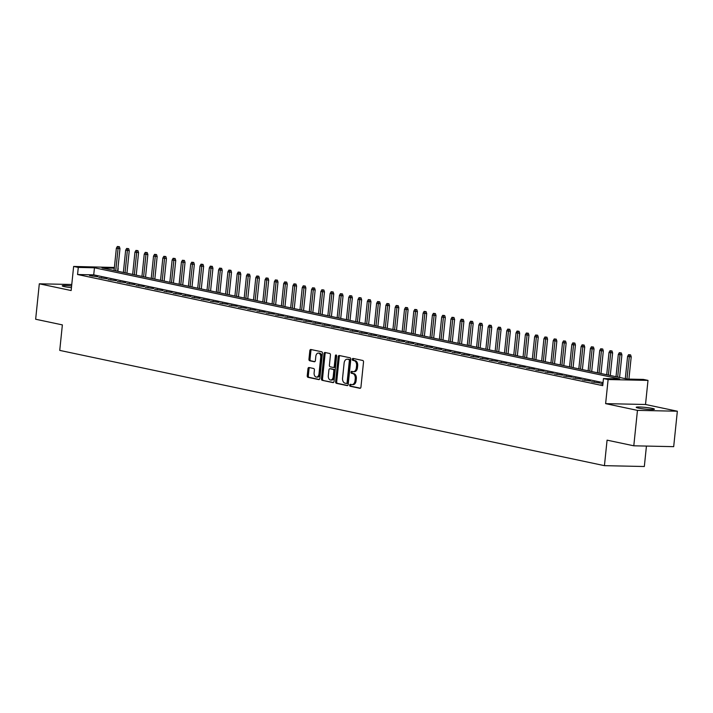 <?xml version="1.0" encoding="UTF-8"?>
<svg xmlns="http://www.w3.org/2000/svg" width="713" height="713" viewBox="0 0 713 713"><rect width="100%" height="100%" fill="white"/><g stroke="black" fill="none" stroke-linecap="round" stroke-linejoin="round"><path stroke-width="1.07" d="M349.646 385.145A0.98 0.651 -88.8 0 0 350.19 386.25L359.887 388.3A1.408 0.927 -88.8 0 0 359.994 388.318A1.408 0.927 -88.8 0 0 360.938 387.106L363.523 362.061A1.408 0.927 -88.8 0 0 362.757 360.475L353.06 358.425A0.98 0.651 -88.8 0 0 352.864 360.377L354.12 360.644A4.492 2.959 -88.8 0 1 356.58 365.707L356.357 367.792A4.492 2.959 -88.8 0 1 353.345 371.669A4.492 2.959 -88.8 0 1 352.98 371.633L351.723 371.366A0.98 0.651 -88.8 0 0 351.527 373.309L352.783 373.576A4.492 2.959 -88.8 0 1 355.243 378.648L355.021 380.733A4.492 2.959 -88.8 0 1 352.008 384.61A4.492 2.959 -88.8 0 1 351.643 384.565L350.386 384.298A0.98 0.651 -88.8 0 0 349.646 385.145M351.054 384.441A0.98 0.651 -88.8 0 0 351.268 386.277L360.377 388.202M353.728 358.568A0.98 0.651 -88.8 0 0 353.942 360.395L355.199 360.662L354.12 360.644M352.391 371.509A0.98 0.651 -88.8 0 0 352.605 373.336L353.862 373.603L352.783 373.576M71.621 285.958A9.162 0.856 5.9 0 0 62.227 285.842A9.162 0.856 5.9 0 0 64.437 286.635A9.162 0.856 5.9 0 0 71.443 287.651M638.42 408.094A9.162 0.856 5.9 0 0 648.456 409.369A9.162 0.856 5.9 0 0 654.427 409.182A9.162 0.856 5.9 0 0 652.217 408.389A9.162 0.856 5.9 0 0 642.19 407.114A9.162 0.856 5.9 0 0 636.21 407.301A9.162 0.856 5.9 0 0 638.42 408.094M309.023 367.516A1.408 0.927 -88.8 0 0 308.916 367.507A1.408 0.927 -88.8 0 0 307.971 368.719L307.241 375.742A1.408 0.927 -88.8 0 0 308.016 377.329L318.782 379.601A1.408 0.927 -88.8 0 0 318.889 379.619A1.408 0.927 -88.8 0 0 319.834 378.407L322.428 353.363A1.408 0.927 -88.8 0 0 321.652 351.776L310.886 349.504A1.408 0.927 -88.8 0 0 310.779 349.486A1.408 0.927 -88.8 0 0 309.834 350.698L308.952 359.183A1.408 0.927 -88.8 0 0 309.727 360.769L314.335 361.749A1.408 0.927 -88.8 0 0 314.442 361.758A1.408 0.927 -88.8 0 0 315.387 360.546L315.823 356.34A3.761 2.469 -88.8 0 1 318.346 353.095A3.761 2.469 -88.8 0 1 320.707 357.373L318.996 373.853A3.761 2.469 -88.8 0 1 316.483 377.097A3.761 2.469 -88.8 0 1 314.121 372.828L314.406 370.074A1.408 0.927 -88.8 0 0 313.631 368.496L309.023 367.516M603.046 382.64L93.724 274.861L77.557 274.514L78.287 267.428L73.635 266.448L114.374 267.473M633.795 445.803L637.458 410.376L677.35 411.223L673.687 446.659L633.795 445.803L607.075 440.153L604.437 465.66L59.74 350.395L62.37 324.887L35.65 319.237L39.313 283.801L71.148 290.539L73.635 266.448M677.35 411.223L645.515 404.485L605.622 403.638L637.458 410.376M605.622 403.638L608.118 379.548L603.465 378.558L619.642 378.906L94.455 267.776L78.287 267.428M77.557 274.514L602.735 385.644L603.465 378.558M335.618 381.749A1.408 0.927 -88.8 0 0 336.384 383.327L347.151 385.608A1.408 0.927 -88.8 0 0 347.267 385.617A1.408 0.927 -88.8 0 0 348.211 384.405L350.796 359.37A1.408 0.927 -88.8 0 0 350.03 357.783L339.263 355.511A1.408 0.927 -88.8 0 0 339.147 355.493A1.408 0.927 -88.8 0 0 338.212 356.705L335.618 381.749L336.696 381.767A1.408 0.927 -88.8 0 0 337.463 383.353L347.65 385.51M332.971 382.605L322.205 380.323A1.408 0.927 -88.8 0 1 321.429 378.746L324.023 353.701A1.408 0.927 -88.8 0 1 324.959 352.489A1.408 0.927 -88.8 0 1 325.075 352.507L329.682 353.479A1.408 0.927 -88.8 0 1 330.449 355.065L329.406 365.216A1.408 0.927 -88.8 0 0 330.172 366.803L333.229 367.453A1.408 0.927 -88.8 0 0 333.345 367.462A1.408 0.927 -88.8 0 0 334.281 366.25L335.377 355.68A0.98 0.651 -88.8 0 1 336.652 355.947L334.023 381.41A1.408 0.927 -88.8 0 1 333.078 382.623A1.408 0.927 -88.8 0 1 332.971 382.605L333.194 382.614M71.772 284.496L39.313 283.801M602.922 383.799L600.792 383.746L602.886 384.191M591.496 381.785L599.767 383.024L591.496 381.785M582.2 379.815L590.471 381.054L582.2 379.815M572.904 377.845L581.175 379.084L572.904 377.845M563.609 375.885L571.879 377.115L563.609 375.885M554.313 373.915L562.584 375.154L554.313 373.915M545.017 371.945L553.288 373.184L545.017 371.945M535.721 369.985L543.992 371.215L535.721 369.985M526.426 368.015L534.697 369.254L526.426 368.015M517.13 366.045L525.401 367.284L517.13 366.045M507.834 364.076L516.114 365.314L507.834 364.076M498.539 362.115L506.818 363.354L498.539 362.115M489.243 360.145L497.522 361.384L489.243 360.145M479.956 358.176L488.227 359.414L479.956 358.176M470.66 356.215L478.931 357.454L470.66 356.215M461.364 354.245L469.635 355.484L461.364 354.245M452.069 352.275L460.34 353.514L452.069 352.275M442.773 350.315L451.044 351.545L442.773 350.315M433.477 348.345L441.748 349.584L433.477 348.345M424.182 346.375L432.452 347.614L424.182 346.375M414.886 344.415L423.157 345.645L414.886 344.415M405.59 342.445L413.861 343.684L405.59 342.445M396.294 340.475L404.565 341.714L396.294 340.475M386.999 338.506L395.269 339.744L386.999 338.506M377.703 336.545L385.974 337.784L377.703 336.545M368.407 334.575L376.678 335.814L368.407 334.575M359.111 332.606L367.382 333.844L359.111 332.606M349.816 330.645L358.095 331.875L349.816 330.645M340.52 328.675L348.8 329.914L340.52 328.675M331.224 326.706L339.504 327.944L331.224 326.706M321.928 324.745L330.208 325.975L321.928 324.745M312.642 322.775L320.912 324.014L312.642 322.775M303.346 320.805L311.617 322.044L303.346 320.805M294.05 318.836L302.321 320.075L294.05 318.836M284.754 316.875L293.025 318.114L284.754 316.875M275.459 314.905L283.729 316.144L275.459 314.905M266.163 312.936L274.434 314.175L266.163 312.936M256.867 310.975L265.138 312.214L256.867 310.975M247.571 309.005L255.842 310.244L247.571 309.005M238.276 307.036L246.546 308.274L238.276 307.036M228.98 305.075L237.251 306.305L228.98 305.075M219.684 303.105L227.955 304.344L219.684 303.105M210.388 301.136L218.659 302.374L210.388 301.136M201.093 299.175L209.364 300.405L201.093 299.175M191.797 297.205L200.068 298.444L191.797 297.205M182.501 295.235L190.781 296.474L182.501 295.235M173.206 293.266L181.485 294.505L173.206 293.266M163.91 291.305L172.189 292.544L163.91 291.305M154.623 289.335L162.894 290.574L154.623 289.335M145.327 287.366L153.598 288.605L145.327 287.366M136.031 285.405L144.302 286.635L136.031 285.405M126.736 283.435L135.007 284.674L126.736 283.435M117.44 281.466L125.711 282.704L117.44 281.466M108.144 279.505L116.415 280.735L108.144 279.505M98.849 277.535L107.119 278.774L98.849 277.535M97.824 276.804L89.553 275.566L97.824 276.804M604.437 465.66L644.329 466.507L646.441 446.08M117.868 271.288L118.171 268.275M114.294 268.195L102.004 267.936L627.182 379.066L643.358 379.414L648.001 380.394L608.118 379.548M645.515 404.485L648.001 380.394M93.724 274.861L94.455 267.776M594.187 381.838L594.134 382.337M584.892 379.869L584.847 380.377M575.596 377.908L575.551 378.407M566.3 375.938L566.256 376.437M557.005 373.969L556.96 374.477M547.718 372.008L547.664 372.507M538.422 370.038L538.368 370.537M529.126 368.068L529.073 368.576M519.83 366.108L519.777 366.607M510.535 364.138L510.481 364.637M501.239 362.168L501.186 362.676M491.943 360.208L491.89 360.707M482.648 358.238L482.594 358.737M473.352 356.268L473.298 356.767M464.056 354.299L464.003 354.807M454.76 352.338L454.707 352.837M445.465 350.368L445.411 350.867M436.169 348.399L436.115 348.907M426.873 346.438L426.82 346.937M417.577 344.468L417.533 344.967M408.282 342.498L408.237 343.006M398.986 340.538L398.941 341.037M389.699 338.568L389.646 339.067M380.403 336.598L380.35 337.097M371.108 334.629L371.054 335.137M361.812 332.668L361.758 333.167M352.516 330.698L352.463 331.197M343.22 328.729L343.167 329.237M333.925 326.768L333.871 327.267M324.629 324.798L324.575 325.297M315.333 322.829L315.28 323.337M306.037 320.868L305.984 321.367M296.742 318.898L296.688 319.397M287.446 316.929L287.392 317.437M278.15 314.968L278.097 315.467M268.854 312.998L268.801 313.497M259.559 311.028L259.505 311.528M250.263 309.059L250.218 309.567M240.967 307.098L240.923 307.597M231.672 305.128L231.627 305.627M222.385 303.159L222.331 303.667M213.089 301.198L213.035 301.697M203.793 299.228L203.74 299.727M194.497 297.259L194.444 297.767M185.202 295.298L185.148 295.797M175.906 293.328L175.853 293.827M166.61 291.359L166.557 291.858M157.315 289.389L157.261 289.897M148.019 287.428L147.965 287.927M138.723 285.458L138.67 285.958M129.427 283.489L129.374 283.997M120.132 281.528L120.078 282.027M110.836 279.558L110.782 280.057M101.54 277.589L101.487 278.097M92.244 275.628L92.191 276.127M352.721 384.592A4.492 2.959 -88.8 0 0 353.087 384.637A4.492 2.959 -88.8 0 0 356.099 380.76L355.021 380.733M353.862 373.603A4.492 2.959 -88.8 0 1 356.322 378.674L356.099 380.76M354.058 371.651A4.492 2.959 -88.8 0 0 354.423 371.696A4.492 2.959 -88.8 0 0 357.436 367.819L356.357 367.792M355.199 360.662A4.492 2.959 -88.8 0 1 357.659 365.733L357.436 367.819M339.851 355.627A1.408 0.927 -88.8 0 0 339.29 356.732L336.696 381.767M346.349 383.451A0.98 0.651 -88.8 0 0 347.088 382.605L349.361 360.626A0.98 0.651 -88.8 0 0 348.826 359.521L347.498 359.236A4.492 2.959 -88.8 0 0 347.142 359.2A4.492 2.959 -88.8 0 0 344.121 363.077L342.57 378.095A4.492 2.959 -88.8 0 0 345.03 383.166L346.349 383.451M346.509 383.451L347.427 383.469A0.98 0.651 -88.8 0 0 348.167 382.631L347.088 382.605M347.142 359.2L348.22 359.218A4.492 2.959 -88.8 0 1 348.577 359.263L349.905 359.539A0.98 0.651 -88.8 0 1 350.44 360.653L348.167 382.631M333.461 382.507L322.205 380.323M325.663 352.632A1.408 0.927 -88.8 0 0 325.101 353.728L322.508 378.763A1.408 0.927 -88.8 0 0 323.283 380.35M333.452 367.453L334.308 367.471A1.408 0.927 -88.8 0 0 334.424 367.489A1.408 0.927 -88.8 0 0 335.36 366.277L336.456 355.707L335.377 355.68M328.31 375.76A3.761 2.469 -88.8 0 0 330.672 380.029A3.761 2.469 -88.8 0 0 333.194 376.794L333.8 370.983A1.408 0.927 -88.8 0 0 333.024 369.396L329.967 368.755A1.408 0.927 -88.8 0 0 329.861 368.737A1.408 0.927 -88.8 0 0 328.916 369.949L328.31 375.76M330.672 380.029L331.75 380.056A3.761 2.469 -88.8 0 0 334.272 376.812L333.194 376.794M330.823 368.773A1.408 0.927 -88.8 0 1 330.939 368.764A1.408 0.927 -88.8 0 1 331.046 368.773L334.103 369.423A1.408 0.927 -88.8 0 1 334.869 371.001L334.272 376.812M316.483 377.097L317.561 377.124A3.761 2.469 -88.8 0 0 320.075 373.879L318.996 373.853M318.346 353.095L319.424 353.122A3.761 2.469 -88.8 0 1 321.786 357.391L320.075 373.879M311.474 349.628A1.408 0.927 -88.8 0 0 310.913 350.725L310.03 359.209A1.408 0.927 -88.8 0 0 310.806 360.796L314.825 361.643M309.611 367.641A1.408 0.927 -88.8 0 0 309.05 368.737L308.319 375.76A1.408 0.927 -88.8 0 0 309.094 377.346L319.272 379.503M630.595 354.887L628.59 354.673L630.595 354.887L631.21 356.821L627.592 356.429L625.301 378.665M629.517 354.869L626.968 379.022M631.21 356.821L628.911 379.102M627.592 356.429L628.59 354.673M621.299 352.926L619.294 352.703L621.299 352.926L621.914 354.851L618.305 354.459L616.005 376.705M620.221 352.899L617.672 377.052M621.914 354.851L619.579 377.453M618.305 354.459L619.294 352.703M612.004 350.956L609.998 350.734L612.004 350.956L612.619 352.89L609.009 352.489L606.71 374.735M610.925 350.939L608.376 375.091M612.619 352.89L610.283 375.493M609.009 352.489L609.998 350.734M602.708 348.987L600.702 348.773L602.708 348.987L603.323 350.921L599.713 350.529L597.414 372.765M601.629 348.969L599.089 373.122M603.323 350.921L600.988 373.523M599.713 350.529L600.702 348.773M593.412 347.026L591.407 346.803L593.412 347.026L594.027 348.951L590.417 348.559L588.118 370.796M592.334 346.999L589.794 371.152M594.027 348.951L591.692 371.553M590.417 348.559L591.407 346.803M584.125 345.056L582.111 344.834L584.125 345.056L584.731 346.99L581.122 346.589L578.822 368.835M583.047 345.03L580.498 369.182M584.731 346.99L582.396 369.592M581.122 346.589L582.111 344.834M574.83 343.087L572.815 342.873L574.83 343.087L575.436 345.021L571.826 344.629L569.527 366.865M573.751 343.069L571.202 367.222M575.436 345.021L573.1 367.623M571.826 344.629L572.815 342.873M565.534 341.126L563.52 340.903L565.534 341.126L566.14 343.051L562.53 342.659L560.231 364.896M564.455 341.099L561.906 365.252M566.14 343.051L563.805 365.653M562.53 342.659L563.52 340.903M556.238 339.156L554.224 338.933L556.238 339.156L556.844 341.081L553.235 340.689L550.935 362.935M555.16 339.13L552.611 363.282M556.844 341.081L554.509 363.692M553.235 340.689L554.224 338.933M546.942 337.187L544.928 336.973L546.942 337.187L547.548 339.121L543.939 338.72L541.639 360.965M545.864 337.169L543.315 361.322M547.548 339.121L545.213 361.723M543.939 338.72L544.928 336.973M537.647 335.226L535.641 335.003L537.647 335.226L538.262 337.151L534.643 336.759L532.344 358.995M536.568 335.199L534.019 359.352M538.262 337.151L535.918 359.753M534.643 336.759L535.641 335.003M528.351 333.256L526.346 333.033L528.351 333.256L528.966 335.181L525.347 334.789L523.048 357.035M527.272 333.229L524.723 357.382M528.966 335.181L526.631 357.783M525.347 334.789L526.346 333.033M519.055 331.287L517.05 331.064L519.055 331.287L519.67 333.221L516.052 332.819L513.752 355.065M517.977 331.269L515.428 355.422M519.67 333.221L517.335 355.823M516.052 332.819L517.05 331.064M509.759 329.317L507.754 329.103L509.759 329.317L510.374 331.251L506.756 330.859L504.456 353.095M508.681 329.299L506.132 353.452M510.374 331.251L508.039 353.853M506.756 330.859L507.754 329.103M500.464 327.356L498.458 327.133L500.464 327.356L501.079 329.281L497.46 328.889L495.161 351.126M499.385 327.329L496.836 351.482M501.079 329.281L498.744 351.883M497.46 328.889L498.458 327.133M491.168 325.386L489.163 325.164L491.168 325.386L491.783 327.32L488.164 326.919L485.865 349.165M490.089 325.36L487.54 349.522M491.783 327.32L489.448 349.923M488.164 326.919L489.163 325.164M481.872 323.417L479.867 323.203L481.872 323.417L482.487 325.351L478.869 324.959L476.578 347.195M480.794 323.399L478.245 347.552M482.487 325.351L480.152 347.953M478.869 324.959L479.867 323.203M472.576 321.456L470.571 321.233L472.576 321.456L473.191 323.381L469.573 322.989L467.282 345.226M471.498 321.429L468.949 345.582M473.191 323.381L470.856 345.983M469.573 322.989L470.571 321.233M463.281 319.486L461.275 319.264L463.281 319.486L463.896 321.42L460.286 321.019L457.987 343.265M462.202 319.46L459.653 343.613M463.896 321.42L461.561 344.022M460.286 321.019L461.275 319.264M453.985 317.517L451.98 317.303L453.985 317.517L454.6 319.451L450.99 319.05L448.691 341.295M452.907 317.499L450.358 341.652M454.6 319.451L452.265 342.053M450.99 319.05L451.98 317.303M444.689 315.556L442.684 315.333L444.689 315.556L445.304 317.481L441.695 317.089L439.395 339.326M443.611 315.529L441.062 339.682M445.304 317.481L442.969 340.083M441.695 317.089L442.684 315.333M435.393 313.586L433.388 313.363L435.393 313.586L436.008 315.511L432.399 315.119L430.099 337.365M434.315 313.56L431.775 337.712M436.008 315.511L433.673 338.122M432.399 315.119L433.388 313.363M426.098 311.617L424.092 311.403L426.098 311.617L426.713 313.551L423.103 313.15L420.804 335.395M425.019 311.599L422.479 335.752M426.713 313.551L424.378 336.153M423.103 313.15L424.092 311.403M416.811 309.647L414.797 309.433L416.811 309.647L417.417 311.581L413.807 311.189L411.508 333.426M415.732 309.629L413.184 333.782M417.417 311.581L415.082 334.183M413.807 311.189L414.797 309.433M407.515 307.686L405.501 307.463L407.515 307.686L408.121 309.611L404.512 309.219L402.212 331.465M406.437 307.659L403.888 331.812M408.121 309.611L405.786 332.213M404.512 309.219L405.501 307.463M398.219 305.717L396.205 305.494L398.219 305.717L398.825 307.651L395.216 307.25L392.916 329.495M397.141 305.699L394.592 329.852M398.825 307.651L396.49 330.253M395.216 307.25L396.205 305.494M388.924 303.747L386.909 303.533L388.924 303.747L389.53 305.681L385.92 305.289L383.621 327.525M387.845 303.729L385.296 327.882M389.53 305.681L387.195 328.283M385.92 305.289L386.909 303.533M379.628 301.786L377.614 301.563L379.628 301.786L380.234 303.711L376.624 303.319L374.325 325.556M378.55 301.759L376.001 325.912M380.234 303.711L377.899 326.313M376.624 303.319L377.614 301.563M370.332 299.816L368.327 299.594L370.332 299.816L370.947 301.751L367.329 301.349L365.029 323.595M369.254 299.79L366.705 323.943M370.947 301.751L368.603 324.353M367.329 301.349L368.327 299.594M361.036 297.847L359.031 297.633L361.036 297.847L361.651 299.781L358.033 299.389L355.734 321.625M359.958 297.829L357.409 321.982M361.651 299.781L359.316 322.383M358.033 299.389L359.031 297.633M351.741 295.886L349.735 295.663L351.741 295.886L352.356 297.811L348.737 297.419L346.438 319.656M350.662 295.859L348.113 320.012M352.356 297.811L350.021 320.413M348.737 297.419L349.735 295.663M342.445 293.916L340.44 293.694L342.445 293.916L343.06 295.842L339.441 295.449L337.142 317.695M341.367 293.89L338.818 318.043M343.06 295.842L340.725 318.453M339.441 295.449L340.44 293.694M333.149 291.947L331.144 291.733L333.149 291.947L333.764 293.881L330.146 293.48L327.846 315.725M332.071 291.929L329.522 316.082M333.764 293.881L331.429 316.483M330.146 293.48L331.144 291.733M323.854 289.986L321.848 289.763L323.854 289.986L324.468 291.911L320.85 291.519L318.551 313.756M322.775 289.959L320.226 314.112M324.468 291.911L322.133 314.513M320.85 291.519L321.848 289.763M314.558 288.016L312.552 287.794L314.558 288.016L315.173 289.941L311.554 289.549L309.264 311.795M313.479 287.99L310.93 312.142M315.173 289.941L312.838 312.544M311.554 289.549L312.552 287.794M305.262 286.047L303.257 285.824L305.262 286.047L305.877 287.981L302.259 287.58L299.968 309.825M304.184 286.029L301.635 310.182M305.877 287.981L303.542 310.583M302.259 287.58L303.257 285.824M295.966 284.077L293.961 283.863L295.966 284.077L296.581 286.011L292.972 285.619L290.672 307.856M294.888 284.059L292.339 308.212M296.581 286.011L294.246 308.613M292.972 285.619L293.961 283.863M286.671 282.116L284.665 281.893L286.671 282.116L287.286 284.041L283.676 283.649L281.377 305.886M285.592 282.09L283.043 306.242M287.286 284.041L284.95 306.643M283.676 283.649L284.665 281.893M277.375 280.147L275.37 279.924L277.375 280.147L277.99 282.081L274.38 281.68L272.081 303.925M276.296 280.12L273.747 304.282M277.99 282.081L275.655 304.683M274.38 281.68L275.37 279.924M268.079 278.177L266.074 277.963L268.079 278.177L268.694 280.111L265.084 279.719L262.785 301.956M267.001 278.159L264.461 302.312M268.694 280.111L266.359 302.713M265.084 279.719L266.074 277.963M258.783 276.216L256.778 275.993L258.783 276.216L259.398 278.141L255.789 277.749L253.489 299.986M257.714 276.189L255.165 300.342M259.398 278.141L257.063 300.743M255.789 277.749L256.778 275.993M249.497 274.247L247.482 274.024L249.497 274.247L250.103 276.181L246.493 275.779L244.194 298.025M248.418 274.22L245.869 298.373M250.103 276.181L247.767 298.783M246.493 275.779L247.482 274.024M240.201 272.277L238.187 272.063L240.201 272.277L240.807 274.211L237.197 273.81L234.898 296.055M239.122 272.259L236.573 296.412M240.807 274.211L238.472 296.813M237.197 273.81L238.187 272.063M230.905 270.316L228.891 270.093L230.905 270.316L231.511 272.241L227.902 271.849L225.602 294.086M229.827 270.289L227.278 294.442M231.511 272.241L229.176 294.843M227.902 271.849L228.891 270.093M221.609 268.346L219.595 268.124L221.609 268.346L222.215 270.272L218.606 269.879L216.306 292.125M220.531 268.32L217.982 292.473M222.215 270.272L219.88 292.883M218.606 269.879L219.595 268.124M212.314 266.377L210.308 266.163L212.314 266.377L212.929 268.311L209.31 267.91L207.011 290.155M211.235 266.359L208.686 290.512M212.929 268.311L210.585 290.913M209.31 267.91L210.308 266.163M203.018 264.407L201.013 264.193L203.018 264.407L203.633 266.341L200.014 265.949L197.715 288.186M201.939 264.389L199.39 288.542M203.633 266.341L201.289 288.943M200.014 265.949L201.013 264.193M193.722 262.446L191.717 262.224L193.722 262.446L194.337 264.371L190.719 263.979L188.419 286.225M192.644 262.42L190.095 286.573M194.337 264.371L192.002 286.974M190.719 263.979L191.717 262.224M184.426 260.477L182.421 260.254L184.426 260.477L185.041 262.411L181.423 262.01L179.123 284.255M183.348 260.459L180.799 284.612M185.041 262.411L182.706 285.013M181.423 262.01L182.421 260.254M175.131 258.507L173.125 258.293L175.131 258.507L175.746 260.441L172.127 260.049L169.828 282.286M174.052 258.489L171.503 282.642M175.746 260.441L173.411 283.043M172.127 260.049L173.125 258.293M165.835 256.546L163.83 256.324L165.835 256.546L166.45 258.471L162.831 258.079L160.532 280.316M164.756 256.52L162.208 280.672M166.45 258.471L164.115 281.074M162.831 258.079L163.83 256.324M156.539 254.577L154.534 254.354L156.539 254.577L157.154 256.511L153.536 256.11L151.236 278.355M155.461 254.55L152.912 278.703M157.154 256.511L154.819 279.113M153.536 256.11L154.534 254.354M147.243 252.607L145.238 252.393L147.243 252.607L147.858 254.541L144.24 254.149L141.949 276.386M146.165 252.589L143.616 276.742M147.858 254.541L145.523 277.143M144.24 254.149L145.238 252.393M137.948 250.646L135.942 250.423L137.948 250.646L138.563 252.571L134.944 252.179L132.654 274.416M136.869 250.619L134.32 274.772M138.563 252.571L136.228 275.173M134.944 252.179L135.942 250.423M128.652 248.677L126.647 248.454L128.652 248.677L129.267 250.611L125.657 250.21L123.358 272.455M127.574 248.65L125.025 272.803M129.267 250.611L126.932 273.213M125.657 250.21L126.647 248.454M119.356 246.707L117.351 246.493L119.356 246.707L119.971 248.641L116.362 248.24L114.062 270.485M118.278 246.689L115.729 270.842M119.971 248.641L117.636 271.243M116.362 248.24L117.351 246.493M351.268 386.277L350.19 386.25M353.942 360.395L352.864 360.377M352.605 373.336L351.527 373.309M356.322 378.674L355.243 378.648M357.659 365.733L356.58 365.707M339.29 356.732L338.212 356.705M337.463 383.353L336.384 383.327M350.44 360.653L349.361 360.626M349.905 359.539L348.826 359.521M348.577 359.263L347.498 359.236M322.508 378.763L321.429 378.746M325.101 353.728L324.023 353.701M335.36 366.277L334.281 366.25M334.869 371.001L333.8 370.983M334.103 369.423L333.024 369.396M331.046 368.773L329.967 368.755M321.786 357.391L320.707 357.373M310.806 360.796L309.727 360.769M310.03 359.209L308.952 359.183M310.913 350.725L309.834 350.698M309.094 377.346L308.016 377.329M308.319 375.76L307.241 375.742M309.05 368.737L307.971 368.719M353.087 384.637L352.008 384.61M354.423 371.696L353.345 371.669M347.507 383.478L346.429 383.46M334.424 367.489L333.345 367.462M330.939 368.764L329.861 368.737"/></g></svg>
